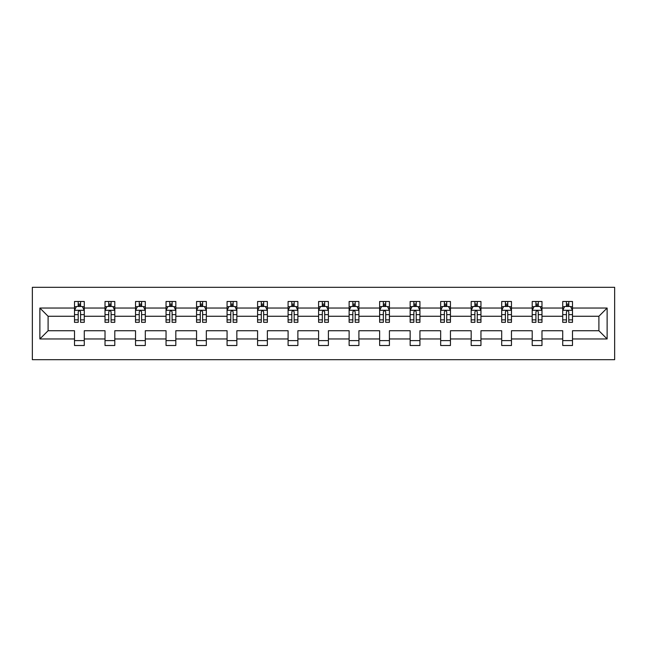 <?xml version="1.0" encoding="UTF-8"?>
<svg xmlns="http://www.w3.org/2000/svg" width="647" height="647" viewBox="0 0 647 647"><rect width="100%" height="100%" fill="white"/><g stroke="black" fill="none" stroke-linecap="round" stroke-linejoin="round"><path stroke-width="0.97" d="M32.35 359.683L614.65 359.683L614.65 287.317L32.35 287.317L32.35 359.683M572.498 338.955L572.498 330.738L598.904 330.738L607.121 338.955L572.498 338.955L572.498 345.506L562.72 345.506L562.72 338.955L541.984 338.955L541.984 345.506L532.206 345.506L532.206 338.955L511.47 338.955L511.47 345.506L501.692 345.506L501.692 338.955L480.956 338.955L480.956 345.506L471.178 345.506L471.178 338.955L450.441 338.955L450.441 345.506L440.664 345.506L440.664 338.955L419.927 338.955L419.927 345.506L410.149 345.506L410.149 338.955L389.413 338.955L389.413 345.506L379.635 345.506L379.635 338.955L358.907 338.955L358.907 345.506L349.121 345.506L349.121 338.955L328.393 338.955L328.393 345.506L318.607 345.506L318.607 338.955L297.879 338.955L297.879 345.506L288.093 345.506L288.093 338.955L267.365 338.955L267.365 345.506L257.587 345.506L257.587 338.955L236.851 338.955L236.851 345.506L227.073 345.506L227.073 338.955L206.336 338.955L206.336 345.506L196.559 345.506L196.559 338.955L175.822 338.955L175.822 345.506L166.044 345.506L166.044 338.955L145.308 338.955L145.308 345.506L135.53 345.506L135.53 338.955L114.794 338.955L114.794 345.506L105.016 345.506L105.016 338.955L84.28 338.955L84.28 345.506L74.502 345.506L74.502 338.955L39.879 338.955L39.879 308.045L74.502 308.045L74.502 301.494L84.28 301.494L84.28 308.045L105.016 308.045L105.016 301.494L114.794 301.494L114.794 308.045L135.53 308.045L135.53 301.494L145.308 301.494L145.308 308.045L166.044 308.045L166.044 301.494L175.822 301.494L175.822 308.045L196.559 308.045L196.559 301.494L206.336 301.494L206.336 308.045L227.073 308.045L227.073 301.494L236.851 301.494L236.851 308.045L257.587 308.045L257.587 301.494L267.365 301.494L267.365 308.045L288.093 308.045L288.093 301.494L297.879 301.494L297.879 308.045L318.607 308.045L318.607 301.494L328.393 301.494L328.393 308.045L349.121 308.045L349.121 301.494L358.907 301.494L358.907 308.045L379.635 308.045L379.635 301.494L389.413 301.494L389.413 308.045L410.149 308.045L410.149 301.494L419.927 301.494L419.927 308.045L440.664 308.045L440.664 301.494L450.441 301.494L450.441 308.045L471.178 308.045L471.178 301.494L480.956 301.494L480.956 308.045L501.692 308.045L501.692 301.494L511.47 301.494L511.47 308.045L532.206 308.045L532.206 301.494L541.984 301.494L541.984 308.045L562.72 308.045L562.72 301.494L572.498 301.494L572.498 308.045L607.121 308.045L607.121 338.955M562.72 308.045L562.72 316.262L541.984 316.262L541.984 308.045M541.984 338.955L541.984 330.738L562.72 330.738L562.72 338.955M532.206 308.045L532.206 316.262L511.47 316.262L511.47 308.045M511.47 338.955L511.47 330.738L532.206 330.738L532.206 338.955M501.692 308.045L501.692 316.262L480.956 316.262L480.956 308.045M480.956 338.955L480.956 330.738L501.692 330.738L501.692 338.955M471.178 308.045L471.178 316.262L450.441 316.262L450.441 308.045M450.441 338.955L450.441 330.738L471.178 330.738L471.178 338.955M440.664 308.045L440.664 316.262L419.927 316.262L419.927 308.045M419.927 338.955L419.927 330.738L440.664 330.738L440.664 338.955M410.149 308.045L410.149 316.262L389.413 316.262L389.413 308.045M389.413 338.955L389.413 330.738L410.149 330.738L410.149 338.955M379.635 308.045L379.635 316.262L358.907 316.262L358.907 308.045M358.907 338.955L358.907 330.738L379.635 330.738L379.635 338.955M349.121 308.045L349.121 316.262L328.393 316.262L328.393 308.045M328.393 338.955L328.393 330.738L349.121 330.738L349.121 338.955M318.607 308.045L318.607 316.262L297.879 316.262L297.879 308.045M297.879 338.955L297.879 330.738L318.607 330.738L318.607 338.955M288.093 308.045L288.093 316.262L267.365 316.262L267.365 308.045M267.365 338.955L267.365 330.738L288.093 330.738L288.093 338.955M257.587 308.045L257.587 316.262L236.851 316.262L236.851 308.045M236.851 338.955L236.851 330.738L257.587 330.738L257.587 338.955M227.073 308.045L227.073 316.262L206.336 316.262L206.336 308.045M206.336 338.955L206.336 330.738L227.073 330.738L227.073 338.955M196.559 308.045L196.559 316.262L175.822 316.262L175.822 308.045M175.822 338.955L175.822 330.738L196.559 330.738L196.559 338.955M166.044 308.045L166.044 316.262L145.308 316.262L145.308 308.045M145.308 338.955L145.308 330.738L166.044 330.738L166.044 338.955M135.53 308.045L135.53 316.262L114.794 316.262L114.794 308.045M114.794 338.955L114.794 330.738L135.53 330.738L135.53 338.955M105.016 308.045L105.016 316.262L84.28 316.262L84.28 308.045M84.28 338.955L84.28 330.738L105.016 330.738L105.016 338.955M74.502 308.045L74.502 316.262L48.096 316.262L48.096 330.738L74.502 330.738L74.502 338.955M39.879 308.045L48.096 316.262M598.904 330.738L598.904 316.262L572.498 316.262L572.498 308.045M566.432 306.387L568.786 306.387M535.918 306.387L538.272 306.387M505.404 306.387L507.758 306.387M474.898 306.387L477.243 306.387M444.384 306.387L446.729 306.387M413.87 306.387L416.215 306.387M383.356 306.387L385.701 306.387M352.841 306.387L355.187 306.387M322.327 306.387L324.673 306.387M291.813 306.387L294.159 306.387M261.299 306.387L263.644 306.387M230.785 306.387L233.13 306.387M200.271 306.387L202.616 306.387M169.757 306.387L172.102 306.387M139.242 306.387L141.596 306.387M108.728 306.387L111.082 306.387M78.214 306.387L80.568 306.387M74.502 340.613L84.28 340.613M105.016 340.613L114.794 340.613M135.53 340.613L145.308 340.613M166.044 340.613L175.822 340.613M196.559 340.613L206.336 340.613M227.073 340.613L236.851 340.613M257.587 340.613L267.365 340.613M288.093 340.613L297.879 340.613M318.607 340.613L328.393 340.613M349.121 340.613L358.907 340.613M379.635 340.613L389.413 340.613M410.149 340.613L419.927 340.613M440.664 340.613L450.441 340.613M471.178 340.613L480.956 340.613M501.692 340.613L511.47 340.613M532.206 340.613L541.984 340.613M562.72 340.613L572.498 340.613M48.096 330.738L39.879 338.955M607.121 308.045L598.904 316.262M80.568 304.041L78.214 304.041M76.338 306.718L74.502 306.718L74.502 301.494L78.214 301.494L78.214 306.484M74.502 319.877L74.502 322.327L78.214 322.327L78.214 319.877L74.502 319.877L74.502 316.262M84.28 316.262L84.28 322.327L80.568 322.327L80.568 311.862C79.783 310.358 78.999 310.358 78.214 311.862L78.214 319.877M82.444 306.718L84.28 306.718L84.28 301.494L80.568 301.494L80.568 306.484M84.28 310.398L82.323 306.484L76.459 306.484L74.502 310.398M111.082 304.041L108.728 304.041M106.852 306.718L105.016 306.718L105.016 301.494L108.728 301.494L108.728 306.484M105.016 319.877L105.016 322.327L108.728 322.327L108.728 319.877L105.016 319.877L105.016 316.262M114.794 316.262L114.794 322.327L111.082 322.327L111.082 311.862C110.297 310.358 109.513 310.358 108.728 311.862L108.728 319.877M112.958 306.718L114.794 306.718L114.794 301.494L111.082 301.494L111.082 306.484M114.794 310.398L112.837 306.484L106.973 306.484L105.016 310.398M141.596 304.041L139.242 304.041M137.366 306.718L135.53 306.718L135.53 301.494L139.242 301.494L139.242 306.484M135.53 319.877L135.53 322.327L139.242 322.327L139.242 319.877L135.53 319.877L135.53 316.262M145.308 316.262L145.308 322.327L141.596 322.327L141.596 311.862C140.811 310.358 140.027 310.358 139.242 311.862L139.242 319.877M143.472 306.718L145.308 306.718L145.308 301.494L141.596 301.494L141.596 306.484M145.308 310.398L143.351 306.484L137.487 306.484L135.53 310.398M172.102 304.041L169.757 304.041M167.88 306.718L166.044 306.718L166.044 301.494L169.757 301.494L169.757 306.484M166.044 319.877L166.044 322.327L169.757 322.327L169.757 319.877L166.044 319.877L166.044 316.262M175.822 316.262L175.822 322.327L172.102 322.327L172.102 311.862C171.326 310.358 170.541 310.358 169.757 311.862L169.757 319.877M173.986 306.718L175.822 306.718L175.822 301.494L172.102 301.494L172.102 306.484M175.822 310.398L173.865 306.484L168.002 306.484L166.044 310.398M202.616 304.041L200.271 304.041M198.394 306.718L196.559 306.718L196.559 301.494L200.271 301.494L200.271 306.484M196.559 319.877L196.559 322.327L200.271 322.327L200.271 319.877L196.559 319.877L196.559 316.262M206.336 316.262L206.336 322.327L202.616 322.327L202.616 311.862C201.84 310.358 201.055 310.358 200.271 311.862L200.271 319.877M204.501 306.718L206.336 306.718L206.336 301.494L202.616 301.494L202.616 306.484M206.336 310.398L204.379 306.484L198.516 306.484L196.559 310.398M233.13 304.041L230.785 304.041M228.909 306.718L227.073 306.718L227.073 301.494L230.785 301.494L230.785 306.484M227.073 319.877L227.073 322.327L230.785 322.327L230.785 319.877L227.073 319.877L227.073 316.262M236.851 316.262L236.851 322.327L233.13 322.327L233.13 311.862C232.354 310.358 231.569 310.358 230.785 311.862L230.785 319.877M235.015 306.718L236.851 306.718L236.851 301.494L233.13 301.494L233.13 306.484M236.851 310.398L234.893 306.484L229.022 306.484L227.073 310.398M263.644 304.041L261.299 304.041M259.423 306.718L257.587 306.718L257.587 301.494L261.299 301.494L261.299 306.484M257.587 319.877L257.587 322.327L261.299 322.327L261.299 319.877L257.587 319.877L257.587 316.262M267.365 316.262L267.365 322.327L263.644 322.327L263.644 311.862C262.868 310.358 262.084 310.358 261.299 311.862L261.299 319.877M265.521 306.718L267.365 306.718L267.365 301.494L263.644 301.494L263.644 306.484M267.365 310.398L265.407 306.484L259.536 306.484L257.587 310.398M294.159 304.041L291.813 304.041M289.937 306.718L288.093 306.718L288.093 301.494L291.813 301.494L291.813 306.484M288.093 319.877L288.093 322.327L291.813 322.327L291.813 319.877L288.093 319.877L288.093 316.262M297.879 316.262L297.879 322.327L294.159 322.327L294.159 311.862C293.382 310.358 292.598 310.358 291.813 311.862L291.813 319.877M296.035 306.718L297.879 306.718L297.879 301.494L294.159 301.494L294.159 306.484M297.879 310.398L295.922 306.484L290.05 306.484L288.093 310.398M324.673 304.041L322.327 304.041M320.451 306.718L318.607 306.718L318.607 301.494L322.327 301.494L322.327 306.484M318.607 319.877L318.607 322.327L322.327 322.327L322.327 319.877L318.607 319.877L318.607 316.262M328.393 316.262L328.393 322.327L324.673 322.327L324.673 311.862C323.896 310.358 323.112 310.358 322.327 311.862L322.327 319.877M326.549 306.718L328.393 306.718L328.393 301.494L324.673 301.494L324.673 306.484M328.393 310.398L326.436 306.484L320.564 306.484L318.607 310.398M355.187 304.041L352.841 304.041M350.965 306.718L349.121 306.718L349.121 301.494L352.841 301.494L352.841 306.484M349.121 319.877L349.121 322.327L352.841 322.327L352.841 319.877L349.121 319.877L349.121 316.262M358.907 316.262L358.907 322.327L355.187 322.327L355.187 311.862C354.402 310.358 353.626 310.358 352.841 311.862L352.841 319.877M357.063 306.718L358.907 306.718L358.907 301.494L355.187 301.494L355.187 306.484M358.907 310.398L356.95 306.484L351.078 306.484L349.121 310.398M385.701 304.041L383.356 304.041M381.479 306.718L379.635 306.718L379.635 301.494L383.356 301.494L383.356 306.484M379.635 319.877L379.635 322.327L383.356 322.327L383.356 319.877L379.635 319.877L379.635 316.262M389.413 316.262L389.413 322.327L385.701 322.327L385.701 311.862C384.916 310.358 384.14 310.358 383.356 311.862L383.356 319.877M387.577 306.718L389.413 306.718L389.413 301.494L385.701 301.494L385.701 306.484M389.413 310.398L387.464 306.484L381.593 306.484L379.635 310.398M416.215 304.041L413.87 304.041M411.985 306.718L410.149 306.718L410.149 301.494L413.87 301.494L413.87 306.484M410.149 319.877L410.149 322.327L413.87 322.327L413.87 319.877L410.149 319.877L410.149 316.262M419.927 316.262L419.927 322.327L416.215 322.327L416.215 311.862C415.431 310.358 414.654 310.358 413.87 311.862L413.87 319.877M418.091 306.718L419.927 306.718L419.927 301.494L416.215 301.494L416.215 306.484M419.927 310.398L417.978 306.484L412.107 306.484L410.149 310.398M446.729 304.041L444.384 304.041M442.499 306.718L440.664 306.718L440.664 301.494L444.384 301.494L444.384 306.484M440.664 319.877L440.664 322.327L444.384 322.327L444.384 319.877L440.664 319.877L440.664 316.262M450.441 316.262L450.441 322.327L446.729 322.327L446.729 311.862C445.945 310.358 445.16 310.358 444.384 311.862L444.384 319.877M448.606 306.718L450.441 306.718L450.441 301.494L446.729 301.494L446.729 306.484M450.441 310.398L448.484 306.484L442.621 306.484L440.664 310.398M477.243 304.041L474.898 304.041M473.014 306.718L471.178 306.718L471.178 301.494L474.898 301.494L474.898 306.484M471.178 319.877L471.178 322.327L474.898 322.327L474.898 319.877L471.178 319.877L471.178 316.262M480.956 316.262L480.956 322.327L477.243 322.327L477.243 311.862C476.459 310.358 475.674 310.358 474.898 311.862L474.898 319.877M479.12 306.718L480.956 306.718L480.956 301.494L477.243 301.494L477.243 306.484M480.956 310.398L478.998 306.484L473.135 306.484L471.178 310.398M507.758 304.041L505.404 304.041M503.528 306.718L501.692 306.718L501.692 301.494L505.404 301.494L505.404 306.484M501.692 319.877L501.692 322.327L505.404 322.327L505.404 319.877L501.692 319.877L501.692 316.262M511.47 316.262L511.47 322.327L507.758 322.327L507.758 311.862C506.973 310.358 506.189 310.358 505.404 311.862L505.404 319.877M509.634 306.718L511.47 306.718L511.47 301.494L507.758 301.494L507.758 306.484M511.47 310.398L509.512 306.484L503.649 306.484L501.692 310.398M538.272 304.041L535.918 304.041M534.042 306.718L532.206 306.718L532.206 301.494L535.918 301.494L535.918 306.484M532.206 319.877L532.206 322.327L535.918 322.327L535.918 319.877L532.206 319.877L532.206 316.262M541.984 316.262L541.984 322.327L538.272 322.327L538.272 311.862C537.487 310.358 536.703 310.358 535.918 311.862L535.918 319.877M540.148 306.718L541.984 306.718L541.984 301.494L538.272 301.494L538.272 306.484M541.984 310.398L540.027 306.484L534.163 306.484L532.206 310.398M568.786 304.041L566.432 304.041M564.556 306.718L562.72 306.718L562.72 301.494L566.432 301.494L566.432 306.484M562.72 319.877L562.72 322.327L566.432 322.327L566.432 319.877L562.72 319.877L562.72 316.262M572.498 316.262L572.498 322.327L568.786 322.327L568.786 311.862C568.001 310.358 567.217 310.358 566.432 311.862L566.432 319.877M570.662 306.718L572.498 306.718L572.498 301.494L568.786 301.494L568.786 306.484M572.498 310.398L570.541 306.484L564.677 306.484L562.72 310.398M84.231 310.293L74.551 310.293M84.28 319.877L80.568 319.877M78.214 314.628L74.502 314.628M84.28 314.628L80.568 314.628M80.568 305.279L78.214 305.279M114.745 310.293L105.065 310.293M114.794 319.877L111.082 319.877M108.728 314.628L105.016 314.628M114.794 314.628L111.082 314.628M111.082 305.279L108.728 305.279M145.26 310.293L135.579 310.293M145.308 319.877L141.596 319.877M139.242 314.628L135.53 314.628M145.308 314.628L141.596 314.628M141.596 305.279L139.242 305.279M175.774 310.293L166.093 310.293M175.822 319.877L172.102 319.877M169.757 314.628L166.044 314.628M175.822 314.628L172.102 314.628M172.102 305.279L169.757 305.279M206.288 310.293L196.607 310.293M206.336 319.877L202.616 319.877M200.271 314.628L196.559 314.628M206.336 314.628L202.616 314.628M202.616 305.279L200.271 305.279M236.802 310.293L227.121 310.293M236.851 319.877L233.13 319.877M230.785 314.628L227.073 314.628M236.851 314.628L233.13 314.628M233.13 305.279L230.785 305.279M267.316 310.293L257.635 310.293M267.365 319.877L263.644 319.877M261.299 314.628L257.587 314.628M267.365 314.628L263.644 314.628M263.644 305.279L261.299 305.279M297.83 310.293L288.141 310.293M297.879 319.877L294.159 319.877M291.813 314.628L288.093 314.628M297.879 314.628L294.159 314.628M294.159 305.279L291.813 305.279M328.344 310.293L318.656 310.293M328.393 319.877L324.673 319.877M322.327 314.628L318.607 314.628M328.393 314.628L324.673 314.628M324.673 305.279L322.327 305.279M358.859 310.293L349.17 310.293M358.907 319.877L355.187 319.877M352.841 314.628L349.121 314.628M358.907 314.628L355.187 314.628M355.187 305.279L352.841 305.279M389.365 310.293L379.684 310.293M389.413 319.877L385.701 319.877M383.356 314.628L379.635 314.628M389.413 314.628L385.701 314.628M385.701 305.279L383.356 305.279M419.879 310.293L410.198 310.293M419.927 319.877L416.215 319.877M413.87 314.628L410.149 314.628M419.927 314.628L416.215 314.628M416.215 305.279L413.87 305.279M450.393 310.293L440.712 310.293M450.441 319.877L446.729 319.877M444.384 314.628L440.664 314.628M450.441 314.628L446.729 314.628M446.729 305.279L444.384 305.279M480.907 310.293L471.226 310.293M480.956 319.877L477.243 319.877M474.898 314.628L471.178 314.628M480.956 314.628L477.243 314.628M477.243 305.279L474.898 305.279M511.421 310.293L501.74 310.293M511.47 319.877L507.758 319.877M505.404 314.628L501.692 314.628M511.47 314.628L507.758 314.628M507.758 305.279L505.404 305.279M541.935 310.293L532.255 310.293M541.984 319.877L538.272 319.877M535.918 314.628L532.206 314.628M541.984 314.628L538.272 314.628M538.272 305.279L535.918 305.279M572.449 310.293L562.769 310.293M572.498 319.877L568.786 319.877M566.432 314.628L562.72 314.628M572.498 314.628L568.786 314.628M568.786 305.279L566.432 305.279"/></g></svg>
